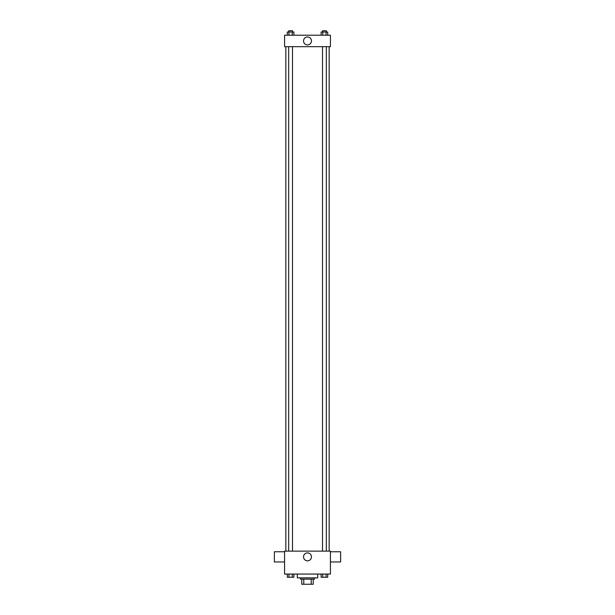 <?xml version="1.0" encoding="UTF-8"?>
<svg xmlns="http://www.w3.org/2000/svg" width="615" height="615" viewBox="0 0 615 615"><rect width="100%" height="100%" fill="white"/><g stroke="black" fill="none" stroke-linecap="round" stroke-linejoin="round"><path stroke-width="0.92" d="M311.236 579.153L311.236 584.25L301.765 584.25L301.765 579.153M311.236 584.25L313.235 584.25L313.235 579.153L313.235 584.25M314.503 577.877L314.503 579.153L300.497 579.153L300.497 577.877M303.764 579.153L303.764 584.25M297.306 574.056L297.306 577.877L317.694 577.877L317.694 574.056M330.432 574.056L284.568 574.056L284.568 551.132L330.432 551.132L330.432 574.056M311.467 556.859A3.967 3.967 0 0 1 305.517 560.296A3.967 3.967 0 0 1 305.517 553.423A3.967 3.967 0 0 1 311.467 556.859M330.432 561.956L340.618 561.956L340.618 551.763L330.432 551.763M284.568 551.763L274.382 551.763L274.382 561.956L284.568 561.956M329.156 46.671L329.156 551.132M322.506 551.132L322.506 46.671M292.494 46.671L292.494 551.132M330.432 46.671L284.568 46.671L284.568 35.209L330.432 35.209L330.432 46.671M311.467 40.944A3.967 3.967 0 0 1 305.517 44.372A3.967 3.967 0 0 1 305.517 37.507A3.967 3.967 0 0 1 311.467 40.944M327.726 35.209L327.726 32.026L321.107 32.026L321.107 35.209M326.073 32.026L326.073 35.209M322.76 32.026L322.76 35.209M322.506 32.026L322.506 30.75L326.327 30.75L326.327 32.026M293.893 35.209L293.893 32.026L287.274 32.026L287.274 35.209M292.24 32.026L292.24 35.209M288.927 32.026L288.927 35.209M288.673 32.026L288.673 30.75L292.494 30.75L292.494 32.026M327.726 574.056L327.726 577.247L321.107 577.247L321.107 574.056M326.073 574.056L326.073 577.247M322.76 574.056L322.76 577.247M326.327 577.247L322.506 577.254M293.893 574.056L293.893 577.247L287.274 577.247L287.274 574.056M292.24 574.056L292.24 577.247M288.927 574.056L288.927 577.247M292.494 577.247L288.673 577.254M285.844 46.671L285.844 551.132M326.327 551.132L326.327 46.671M288.673 46.671L288.673 551.132"/></g></svg>
